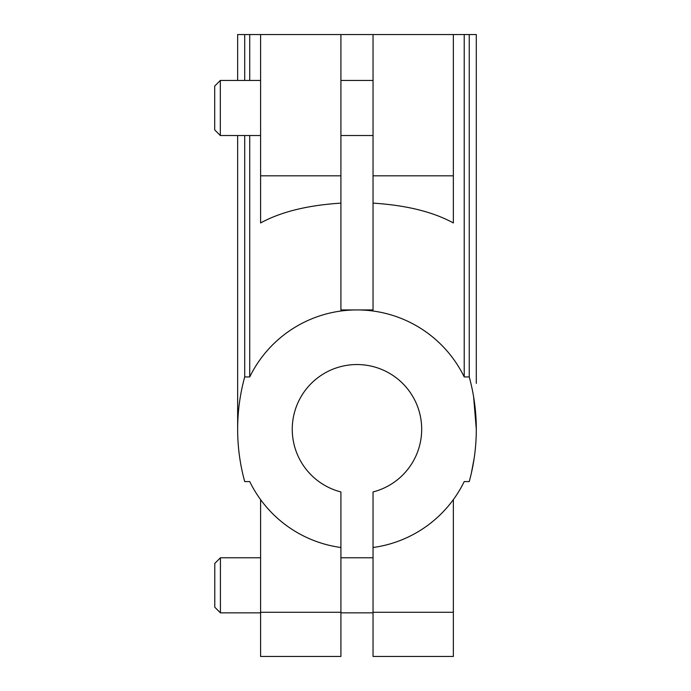 <?xml version="1.0" encoding="UTF-8"?>
<svg xmlns="http://www.w3.org/2000/svg" width="691" height="691" viewBox="0 0 691 691"><rect width="100%" height="100%" fill="white"/><g stroke="black" fill="none" stroke-linecap="round" stroke-linejoin="round"><path stroke-width="1.04" d="M260.593 499.619L260.593 656.45L340.913 656.45L340.913 491.949A64.712 64.712 0 0 1 303.824 392.333A64.712 64.712 0 0 1 410.117 392.333A64.712 64.712 0 0 1 373.036 491.949L373.036 656.45L453.356 656.45L453.356 612.278L373.036 612.278M473.62 396.807C477.084 379.031 477.084 379.031 473.62 396.807C477.084 379.031 477.084 379.031 473.62 396.807L476.306 429.258M474.138 458.418L471.357 473.171M476.306 383.367L476.306 34.55L453.356 34.55L453.356 222.96C433.058 211.852 406.282 205.244 373.036 203.128L373.036 34.55L340.913 34.55L340.913 203.128C307.668 205.244 280.892 211.852 260.593 222.96L260.593 34.55L237.644 34.55L237.644 80.45M373.036 547.505A119.327 119.327 0 0 0 464.222 481.584L469.241 481.584A197.358 197.358 0 0 0 469.241 376.94L469.241 34.55M469.241 376.94L464.222 376.94A119.327 119.327 0 0 0 249.727 376.94L244.709 376.94L244.709 135.522M244.709 80.45L244.709 34.55M340.913 34.55L260.593 34.55M453.356 499.619L453.356 612.278M244.709 376.94A197.358 197.358 0 0 0 244.709 481.584L249.727 481.584A119.327 119.327 0 0 0 340.913 547.505M453.356 34.55L373.036 34.55M340.913 203.128L340.913 309.931L373.036 309.931L373.036 203.128M464.222 376.94L464.222 34.55M249.727 376.94L249.727 135.522M249.727 80.45L249.727 34.55M220.325 80.45L220.325 135.522L214.694 129.891L214.694 86.081L220.325 80.45L260.593 80.45M453.356 539.87L453.356 630.745M220.42 585.312L220.42 612.848L214.789 607.216L214.789 563.407L220.42 557.775L220.42 585.312M340.913 175.834L260.593 175.834M340.913 612.278L260.593 612.278M453.356 175.834L373.036 175.834M373.036 557.775L340.913 557.775M373.036 612.848L340.913 612.848M237.644 135.522L237.644 429.258M340.913 135.522L373.036 135.522M340.913 80.45L373.036 80.45M220.325 135.522L260.593 135.522M260.593 557.775L220.42 557.775M260.593 612.848L220.42 612.848"/></g></svg>
